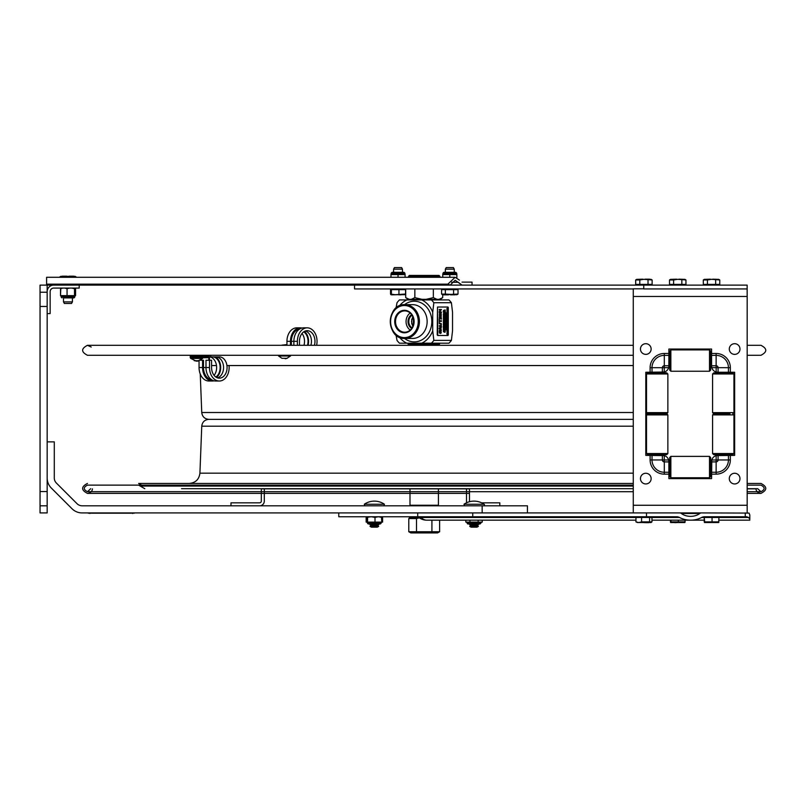 <?xml version="1.0" encoding="UTF-8"?>
<svg xmlns="http://www.w3.org/2000/svg" width="801" height="801" viewBox="0 0 801 801"><rect width="100%" height="100%" fill="white"/><g stroke="black" fill="none" stroke-linecap="round" stroke-linejoin="round"><path stroke-width="1.2" d="M40.05 491.564L47.169 491.564L47.169 512.92L40.05 512.92L40.05 285.106L450.202 285.106L447.849 284.155L455.148 277.286L459.444 280.12M40.05 292.225L47.169 292.225L47.169 285.106M47.169 505.801L40.05 505.801M47.169 491.564L47.169 306.463L40.05 306.463M47.169 292.225L47.169 306.463M482.152 512.92L482.152 505.801L82.092 505.801A7.119 7.119 0 0 1 77.056 503.719L56.37 483.033A7.119 7.119 0 0 1 54.288 477.997L54.288 441.872L47.169 441.872M47.169 477.997A14.238 14.238 0 0 0 51.344 488.069A14.238 14.238 0 0 1 47.169 477.997M51.344 488.069L72.03 508.755A14.238 14.238 0 0 0 82.092 512.92A14.238 14.238 0 0 1 72.03 508.755M82.092 512.92L417.711 512.92L338.773 512.92L338.773 516.755L676.495 516.755A5.036 3.564 0 0 1 679.588 517.496A17.902 12.656 180 0 0 690.582 520.169L651.954 520.169L670.377 520.169L670.657 522.532L670.938 521.902L685.145 521.902L684.865 522.532L685.145 520.169L704.239 520.169M527.438 512.92L527.438 505.801L482.152 505.801M259.614 502.828A1.712 1.712 0 0 0 261.316 501.116L261.316 488.69L261.316 501.116A1.712 1.712 0 0 1 259.614 502.828L230.988 502.828L230.988 505.801M264.3 501.116L264.3 488.69L264.3 501.116A4.686 4.686 0 0 1 259.614 505.801M499.814 505.801L499.814 502.828L481.621 502.828A17.802 17.802 0 0 0 469.586 501.696A1.712 1.712 0 0 1 469.486 501.116L469.486 488.69L633.271 488.69L469.486 488.7M466.502 501.116L466.502 488.69L466.502 501.116A4.686 4.686 0 0 0 466.773 502.688A17.802 17.802 0 0 0 463.989 504.24L484.094 504.24A0.851 0.851 0 0 1 483.614 505.801M47.169 313.581L50.153 313.581L50.153 291.644A3.564 3.564 0 0 1 53.707 288.08L79.209 288.08L79.209 285.106L53.707 285.106A6.538 6.538 0 0 0 47.169 291.644M415.679 532.935L432.74 532.935M437.857 505.801L438.427 505.231L409.992 505.231L409.992 488.69L264.3 488.7L409.992 488.69M408.79 518.557L416.5 518.557L416.5 531.744L408.79 531.744L408.79 518.557L410.863 517.366L409.501 517.366L418.763 517.366M416.5 518.557L419.414 517.846M408.79 531.744L410.863 532.935L437.556 532.935L439.629 531.744L416.5 531.744M431.919 531.744L431.919 520.169M439.629 531.744L439.629 520.169M701.586 512.92L679.568 512.92A2.413 1.712 0 0 1 681.361 513.481A12.506 8.841 0 0 0 690.582 516.355A12.506 8.841 0 0 0 699.804 513.481A2.413 1.712 180 0 1 701.586 512.92L749.055 513.091L749.816 514.983L749.816 519.248L748.605 517.496L746.732 516.755L704.66 516.755A5.036 3.564 180 0 0 701.576 517.496A17.902 12.656 180 0 1 690.582 520.169M416.77 516.755L421.226 517.496A3.564 2.513 90 0 0 419.684 516.755M749.816 517.496L749.816 519.248M633.271 505.261L747.173 505.261L747.173 296.47L633.271 296.47L633.271 512.92L417.711 512.92L417.711 516.755M461.967 520.169L465.822 520.169L465.822 522.102L482.262 522.102L482.262 520.169L635.944 520.169L426.723 520.169A12.656 8.951 -90 0 1 421.226 517.496L635.944 517.496M679.568 512.92L646.477 512.92L646.477 516.755M364.315 504.24L384.42 504.24L383.939 505.801L384.42 504.24A17.802 17.802 0 0 0 364.315 504.24L364.795 505.801L364.315 504.24M371.394 527.158L377.341 527.158L378.713 526.367L370.032 526.367L371.394 527.158M370.032 526.367L371.394 525.576L377.341 525.576L378.713 526.367M371.394 525.576L370.032 524.785L378.713 524.785L377.341 525.576M370.032 524.785L371.394 523.994L377.341 523.994L378.713 524.785M471.068 527.158L477.016 527.158L478.387 526.367L469.706 526.367L471.068 527.158M469.706 526.367L471.068 525.576L477.016 525.576L478.387 526.367L477.016 527.158M471.068 525.576L469.706 524.785L478.387 524.785L477.016 525.576L478.387 524.785L477.046 523.984M469.706 524.785L471.068 523.994L477.016 523.994M474.042 523.984L480.029 523.984L480.88 523.133L467.213 523.133A0.851 0.851 90 0 0 468.064 523.984L474.042 523.984M478.157 522.102L478.157 520.169M469.937 522.102L469.937 520.169M467.333 523.574A0.851 0.851 90 0 1 467.213 523.133L467.213 522.963A0.851 0.851 90 0 0 466.352 522.102L467.213 522.963L480.88 522.963L481.731 522.102M378.783 523.984L368.39 523.984L380.355 523.984L381.206 523.133L367.559 523.133A0.851 0.851 90 0 0 367.729 523.674M367.228 522.302L368.39 523.984L367.539 522.963L381.186 522.963M378.412 516.755L381.787 517.386L381.466 516.755L381.787 522.102L366.948 522.102L366.948 517.386M371.284 516.755L366.147 517.386L366.147 522.102L367.098 522.142M375.008 522.102L375.008 517.386L371.314 516.755M367.589 522.102L367.589 517.386M378.382 516.755L375.008 517.386M467.804 523.944A0.851 0.851 90 0 0 467.934 523.974L467.213 523.133L468.064 523.984L469.626 523.984M381.506 516.765L382.588 517.386L382.588 522.102L381.636 522.142M382.588 517.386L381.636 516.945M367.098 516.945L366.147 517.386M409.281 299.344L408.059 299.344L405.707 297.632L409.281 299.344L411.273 299.344L414.848 297.632L414.848 288.931M405.707 297.632L405.707 288.931M414.848 297.632L422.077 299.344L411.273 299.344M442.703 297.632L440.35 299.344L439.038 299.344L442.703 297.632L442.703 294.718L458.022 294.077L456.93 294.718L445.356 294.077L445.356 289.642L441.591 289.642L441.591 294.077L442.693 294.718M442.703 289.642L442.703 288.931M422.077 299.344L426.102 299.344L433.341 297.632L433.341 288.931M433.341 297.632L437.006 299.344L426.102 299.344M437.006 299.344L439.038 299.344M438.407 345.311L438.407 344.22L410.012 344.22L410.012 345.311M408.54 277.286L408.54 276.275L439.869 276.275L439.869 277.286M439.869 276.275L439.018 275.424L409.401 275.424L408.54 276.275M413.416 324.015L413.416 318.528M439.569 343.198L439.569 344.11L408.069 344.11L408.069 343.198M451.404 302.718L433.852 302.718A28.476 24.561 -90 0 0 431.399 299.914L448.94 299.914A28.476 24.561 90 0 1 451.404 302.718L452.535 312.27L452.535 330.833L451.404 340.395A28.476 24.561 90 0 1 448.94 343.198L431.399 343.198A28.476 24.561 -90 0 0 433.852 340.395L451.404 340.395M399.499 337.291A23.289 20.085 -90 0 0 406.888 343.198L421.706 343.198A23.289 20.085 -90 0 0 432.71 330.833L432.71 312.27A23.289 20.085 -90 0 0 421.706 299.914L399.469 299.914A28.476 24.561 -90 0 0 397.016 302.718L396.024 308.045M406.888 343.198L399.469 343.198A28.476 24.561 -90 0 1 397.016 340.395L396.024 335.068M433.852 302.718L432.71 312.27M432.71 330.833L433.852 340.395M431.399 343.198L421.706 343.198M421.706 299.914L431.399 299.914M394.723 321.551A11.244 9.692 -90 0 0 409.271 331.294A11.244 9.692 -90 0 0 409.271 311.819A11.244 9.692 -90 0 0 394.723 321.551M410.212 313.021A9.962 8.591 -90 0 0 406.057 321.551A9.962 8.591 -90 0 0 410.212 330.082M411.714 314.663A7.69 6.628 -90 0 0 408.029 321.551A7.69 6.628 -90 0 0 411.714 328.44M413.897 321.551A10.653 9.191 90 0 1 405.256 332.185A10.653 9.191 90 0 1 395.524 321.551A10.653 9.191 90 0 1 405.256 310.918A10.653 9.191 90 0 1 413.897 321.551M412.104 327.869A7.119 6.138 90 0 1 408.8 321.551A7.119 6.138 90 0 1 412.104 315.244M412.775 316.445L411.544 321.551L412.775 326.658M411.744 323.904L411.754 319.188M444.114 324.745L443.564 324.255L443.394 325.156L444.114 324.745M443.394 324.005L444.114 324.005L444.114 323.173L443.394 323.814M443.394 322.142L443.394 323.033L444.114 323.033L444.114 322.142L444.034 322.843L443.364 322.142L443.394 322.843M443.754 321.401L444.074 320.32L443.754 321.201L443.444 320.32L443.754 321.401M443.634 312.61L443.634 311.749M443.544 312.49L443.754 311.749L443.544 312.49M444.034 311.719L443.484 311.719L443.754 312.811L444.034 311.719M445.056 319.599L444.665 320.14L444.825 319.399M444.665 320.14L445.176 319.599M445.306 320L444.945 319.209L444.585 320.33L445.306 320M445.306 317.977L444.745 317.486L444.585 318.387L445.306 317.977M444.585 316.345L444.585 317.236L445.306 317.236L445.306 316.345L445.216 317.046L444.465 316.345L444.585 317.236M444.665 316.285L445.306 315.614L444.585 315.133L444.665 316.285M445.306 313.972L444.585 313.401L445.186 313.872L444.585 315.113L445.306 313.972M444.585 312.34L444.585 313.231L445.306 313.231L445.306 312.34L445.216 313.041L444.465 312.34L444.585 313.231M444.585 311.239L444.585 312.13L445.306 312.13L445.306 311.239L445.216 311.939L444.465 311.239L444.585 312.13M444.685 310.858L445.306 310.017L444.585 310.017L445.156 310.187L444.585 311.028L445.186 310.858M446.317 328.8L445.977 329.541M446.487 327.459L445.767 326.888L446.377 327.359L445.767 328.6L446.487 327.459M446.487 325.647L445.767 324.956L446.367 325.536L445.767 326.137L446.487 325.647M445.767 324.816L445.646 323.924L445.767 324.816L446.487 324.816L446.487 323.924L446.407 324.625L445.767 323.924L445.767 324.625M445.767 323.714L446.487 323.714L446.487 322.893L445.646 323.534M445.857 319.459L446.127 318.728L446.407 319.459L446.007 318.728L445.767 319.459M446.487 319.319L446.137 318.528L445.767 319.649L446.487 319.319M446.417 317.767L446.487 317.216L445.847 317.586M445.867 316.806L446.487 315.964L445.767 315.964L446.337 316.135L445.767 316.986L446.367 316.806M445.767 315.674L446.487 315.674L446.487 314.853L445.767 315.484M445.767 314.703L445.646 313.812L445.767 314.703L446.487 314.703L446.487 313.812L446.407 314.513L445.767 313.812L445.767 314.513M447.389 332.755L447.679 332.065L447.389 332.755M447.679 330.312L446.958 329.742L447.559 330.212L446.958 331.454L447.679 330.312M447.198 311.399L447.198 310.538M447.609 310.968L447.098 311.279L447.098 310.648L447.609 310.968M447.599 310.508L447.038 310.508L447.318 311.599L447.599 310.508M447.609 310.187L446.958 309.637L447.609 310.187M447.429 308.675L447.038 309.206L447.198 308.475M447.038 309.206L447.549 308.675M447.679 309.076L447.318 308.275L446.958 309.396L447.679 309.076M444.114 330.863L443.394 331.344L444.114 332.055L444.114 330.863L443.394 331.344M444.114 332.055L443.394 331.574M443.394 330.122L444.114 330.122L443.774 329.291L443.394 329.932M443.484 329.932L443.564 329.291L443.684 329.932M443.914 328.911L443.914 328.27L443.394 328.911M443.764 327.929L443.914 327.229L443.684 327.929M443.394 327.148L444.114 327.158L444.114 326.037L443.394 326.037L443.273 327.148L443.684 326.588M444.044 325.947L443.474 325.767L444.044 325.396M443.394 325.156L443.424 324.405M443.303 324.405L443.934 324.335M443.914 323.814L444.034 323.173M443.484 322.843L443.554 322.182L443.684 322.843M443.764 322.843L444.034 322.142M444.004 320.76L443.364 321.221L443.444 320.32M443.634 321.201L443.894 320.49M444.034 320.06L443.754 318.968L443.484 320.05L444.034 320.06M443.754 320.22L443.484 319.138M443.394 317.917L443.964 317.917L443.394 318.758L443.994 318.578M443.494 318.578L444.114 317.737L443.394 317.737M443.394 318.758L443.844 317.917M443.394 316.605L443.964 316.605L443.394 317.446L444.114 317.446L443.494 317.276L444.114 316.435L443.394 316.435M443.394 317.446L443.844 316.605M443.764 315.954L443.914 315.254L443.684 315.954M444.004 314.493L443.634 315.123L443.263 314.483L443.754 315.123L443.984 314.232M443.634 314.933L444.014 314.212L443.754 314.933L443.444 314.042M443.634 312.811L443.353 311.719L443.914 311.719M443.394 311.339L444.114 311.339L444.114 310.237L443.273 311.339L443.594 310.448M444.585 332.305L444.465 331.083L444.585 332.305L445.186 332.125M444.685 332.125L445.306 331.083L444.585 331.083M444.585 330.623L445.316 330.302L444.585 329.782L445.236 330.302L444.585 330.813M444.775 329.571L444.885 328.991M444.645 329.371L444.976 328.61L445.316 329.111L445.096 328.61L444.765 329.371L444.615 328.67M444.585 328.57L444.465 327.419L444.585 328.57L445.186 327.899M444.615 325.917L444.585 326.668L445.306 326.668L444.855 326.047M444.585 326.668L444.495 325.917M444.785 325.967L445.226 326.478M444.865 324.665L444.955 325.326M444.585 325.516L444.465 324.625L444.585 325.516L445.306 325.516L445.306 324.625L445.216 325.326M444.585 323.634L445.316 323.304L444.585 322.793L445.236 323.304L444.585 323.814M444.775 322.573L444.495 321.672L444.775 322.573L445.236 322.132M444.645 322.382L444.615 321.672M444.865 320.58L444.955 321.241M444.585 321.431L444.465 320.54L444.585 321.431L445.306 321.431L445.306 320.54L445.216 321.241M445.126 319.499L445.186 320.14M444.585 320.33L444.945 319.209M444.585 318.387L444.615 317.637M444.785 317.687L445.186 318.197M444.665 317.046L444.865 316.395M444.585 316.285L444.585 315.133M444.585 315.053L444.585 313.401M444.665 313.041L444.865 312.38M444.665 311.939L444.865 311.289M444.465 310.758L445.036 310.187M445.967 329.632L446.287 328.67M445.767 328.54L445.767 327.068M446.417 326.768L445.847 326.397L446.417 326.217M445.646 326.137L446.247 325.536L445.767 325.036M446.137 324.625L446.287 323.924L446.367 324.625M446.287 323.534L446.287 322.893L446.367 323.534M446.487 321.291L445.767 321.571L446.487 322.282L446.487 321.291M446.487 322.282L445.646 321.802L446.487 321.091M445.767 320.12L446.337 320.12L445.767 320.961L446.367 320.78M445.867 320.78L446.487 319.939L445.767 319.939M446.307 318.818L446.367 319.459M445.767 319.649L446.137 318.528M445.847 317.396L446.417 317.216M445.767 316.986L446.217 316.135M446.287 315.484L446.287 314.853L446.367 315.484M446.137 314.513L446.287 313.812L446.367 314.513M445.857 313.081L446.367 313.081L445.857 313.271M447.599 334.458L447.318 333.376L447.038 334.458L447.599 334.458M447.469 334.458L447.038 333.546M446.958 333.166L447.158 332.275M446.958 331.394L446.958 329.802M447.679 328.53L446.958 329.011L447.679 329.722L447.679 328.53L446.958 329.011M447.679 329.722L446.958 329.251M447.318 327.679L446.838 328.4L446.998 327.669M446.838 325.647L447.559 324.926L446.958 325.647L447.659 326.107L446.958 325.647M447.659 326.107L446.958 327.178L447.158 326.297M446.958 323.954L447.529 323.954L446.958 324.795L447.409 323.954M447.559 323.153L447.048 323.153L447.559 322.963M446.918 322.963L446.958 322.352M447.559 322.012L446.958 321.341L447.048 323.153M446.958 323.153L446.958 321.491M446.958 320.72L447.679 320.36L446.958 319.008L447.559 320.24L446.838 320.72L447.559 320.24M447.429 320.24L446.958 319.068M447.609 318.888L447.028 318.708L447.679 318.888L447.028 318.518L447.609 318.337M447.469 317.917L447.469 317.286L446.958 317.917M447.469 316.946L447.469 316.305L447.599 316.946L446.958 316.946M446.988 314.793L446.838 315.544L447.459 314.583L447.679 315.544L446.958 315.544M446.868 314.793L447.559 315.143M447.238 313.551L447.328 314.202M446.958 312.841L447.679 312.35L446.958 311.649L447.559 312.24L446.838 312.841L447.439 312.24L446.958 311.839M447.469 311.429L447.038 310.508M447.028 309.817L447.609 309.637M446.958 309.396L447.018 308.565M441.001 310.037L439.278 312.56L441.441 312.56L441.441 312.03L439.579 312.03L441.441 309.506L439.278 309.506L439.278 310.037L441.001 310.037M439.278 312.56L439.158 311.759L440.87 310.037M440.95 330.292L441.021 332.495L439.709 332.515L439.779 330.242L439.248 331.564L439.539 332.956L440.37 333.486L441.201 332.946L440.95 330.242M440.24 332.896L440.9 332.495L440.83 330.292M440.37 333.486L439.419 332.956L439.429 330.242M439.278 328.74L441.441 330.172L440.84 329.211L441.441 326.598L439.158 328.74L439.158 328.04L441.441 326.598M441.441 330.172L439.158 328.74M440.63 326.247L441.291 325.837L441.291 323.564L439.278 323.153L439.278 323.724L441.071 323.904L441.071 325.496L439.278 325.677L439.278 326.247L440.63 326.247M440.51 325.677L441.121 324.705L440.52 323.724M439.529 313.692L439.529 316.445L440.36 316.956L441.201 316.455L441.201 313.692L440.36 313.181L439.409 313.692L440.36 313.181M440.36 316.956L439.409 316.445L439.409 313.692M440.24 316.365L441.121 315.073L440.24 313.772M441.241 315.073L440.36 316.365L439.709 316.015L439.709 314.122L440.36 313.772L441.241 315.073M437.506 307.033L437.216 334.938L437.757 335.509L437.506 307.033M437.757 307.033L447.989 307.033L448.28 307.604L448.28 334.938L447.989 335.509L437.757 335.509M439.509 317.967L441.221 317.416L441.221 317.967L439.278 317.416L439.278 319.078L439.278 317.416M441.221 319.078L439.509 318.528L441.441 319.078L441.221 317.416M441.321 321.341L439.539 321.341L441.441 321.341L441.441 320.77L439.539 320.77L441.321 320.77M439.278 322.773L439.158 319.339L439.278 322.773L439.539 321.341M439.278 323.724L439.278 323.153M439.278 326.247L439.278 325.677M439.278 310.037L439.278 309.506M439.579 312.03L441.321 312.03M446.888 308.565L447.499 308.565M447.559 310.007L447.028 310.007M446.918 310.508L447.469 310.508M447.048 314.202L447.048 313.501L446.958 314.202M446.958 324.795L447.559 324.615M446.958 327.178L447.559 326.998M446.958 328.4L447.559 328.21M446.918 333.546L447.469 333.546M445.736 313.742L445.736 312.6M445.857 314.513L445.927 313.852L446.057 314.513M445.767 320.961L446.217 320.12M445.857 324.625L445.927 323.974L446.057 324.625M445.726 326.768L445.726 326.217M444.955 311.939L445.096 311.239L445.186 311.939M444.955 313.041L445.096 312.34L445.186 313.041M444.665 315.614L445.186 315.614M445.186 315.804L444.665 315.804M444.955 317.046L445.096 316.345L445.186 317.046M444.755 322.192L444.976 321.622L444.875 322.192M445.136 322.923L445.136 323.684M444.915 323.634L444.915 322.973M445.186 328.09L444.665 328.09M445.136 329.922L445.136 330.673M444.915 330.623L444.915 329.972M445.186 331.274L444.685 331.274M443.994 313.541L443.484 313.541L443.994 313.351M443.484 315.954L443.484 315.254L443.394 315.954M443.494 317.276L443.994 317.276M443.353 319.138L443.914 319.138M443.394 323.033L443.364 322.142M443.484 327.929L443.484 327.229L443.394 327.929M440.6 327.739L440.6 329.061L439.579 328.4L440.6 327.739M440.47 328.981L440.47 327.819M446.958 314.392L447.679 314.392L447.599 313.501M447.459 314.783L447.599 315.354L447.459 314.783M446.958 317.136L447.679 317.136L447.599 316.305M446.958 318.107L447.679 318.107L447.599 317.286M447.048 322.963L447.369 322.012M447.058 324.615L447.679 323.774L446.958 323.774M447.389 326.998L447.679 324.926M447.389 328.21L447.679 327.299M447.318 333.566L447.318 334.438L447.318 333.566M447.198 334.438L447.198 333.566M444.665 321.241L444.585 320.54M444.665 325.326L444.585 324.625M444.665 326.478L444.765 325.967M443.604 310.648L443.754 311.148L443.604 310.648M443.394 316.145L444.114 316.145L444.034 315.254M443.754 319.158L443.754 320.03L443.754 319.158M443.394 328.12L444.114 328.12L444.034 327.229M443.394 329.101L444.114 329.101L444.034 328.27M439.278 319.078L439.509 318.528M439.539 320.77L439.278 319.339M443.484 324.966L443.454 324.455M451.604 282.262L458.262 282.262L462.027 285.106L455.148 280.26L450.202 285.106L462.027 285.106M462.027 282.122L472.049 282.122L472.049 285.106M46.598 285.106L46.598 277.286L455.148 277.286M46.598 284.155L447.849 284.155M643.764 285.106L747.143 285.106L747.143 288.931L643.764 288.931L643.764 285.106L354.533 285.106L354.533 288.931L633.271 288.931M668.865 353.491L664.309 353.491L664.309 355.394L668.865 355.394L668.865 349.036L711.578 349.036L711.578 365.877M711.578 355.394L716.134 355.394A12.295 12.295 0 0 1 728.439 367.689L728.439 372.245L734.647 372.245L734.647 455.399L716.284 455.599A6.268 6.268 0 0 0 716.174 455.619A6.268 6.268 0 0 1 717.556 455.399M717.556 372.235A6.268 6.268 0 0 1 711.809 367.649L730.342 367.689A14.198 14.198 0 0 0 716.134 353.491L716.134 365.747L711.588 365.747L711.809 367.649A6.268 6.268 0 0 1 711.588 366.267M716.174 367.689L716.174 372.014L718.076 372.235L716.284 372.245L728.439 372.245M668.855 461.246L668.665 460.094A6.268 6.268 0 0 0 668.635 459.994A6.268 6.268 0 0 1 668.855 461.246L668.665 460.094M662.888 455.399A6.268 6.268 0 0 1 664.269 455.619A6.268 6.268 0 0 0 664.169 455.599L662.597 455.399L664.169 455.599M664.269 455.619A6.268 6.268 0 0 1 668.635 459.994L664.269 459.954L664.269 455.619L645.796 455.399L645.796 372.245L664.169 372.044A6.268 6.268 0 0 0 664.269 372.014A6.268 6.268 0 0 1 662.888 372.235M664.309 459.994L664.309 461.897L668.865 461.897L668.635 459.994M652.014 372.245L652.014 367.689L662.367 367.689L662.367 372.235L664.269 372.014A6.268 6.268 0 0 1 664.169 372.044L662.497 372.245M668.635 367.649A6.268 6.268 0 0 1 664.269 372.014L664.269 367.689L668.635 367.649L668.855 366.397A6.268 6.268 0 0 1 668.635 367.649A6.268 6.268 0 0 0 668.665 367.549A6.268 6.268 0 0 1 668.635 367.649M668.865 355.394L668.855 366.397M711.578 474.152L716.134 474.152L716.134 459.994L711.809 459.994A6.268 6.268 0 0 0 711.779 460.094L711.588 461.376A6.268 6.268 0 0 1 711.809 459.994L711.578 478.608L668.865 478.608L668.865 461.666M711.598 462.137L711.759 460.164A6.268 6.268 0 0 1 716.174 455.619L716.134 459.994M728.439 455.399L728.439 459.954L718.076 459.954L718.076 455.399L716.174 455.619A6.268 6.268 0 0 1 716.344 455.579L716.835 455.479M747.173 296.47L747.143 288.801M747.173 505.261L747.173 512.92M633.271 296.47L633.271 288.801L643.764 288.801M646.477 512.92L633.271 512.92M711.578 366.007L711.779 367.549A6.268 6.268 0 0 0 711.809 367.649M651.133 478.608A5.337 5.337 0 0 1 643.133 483.233A5.337 5.337 0 0 1 643.133 473.982A5.337 5.337 0 0 1 651.133 478.608M739.984 478.608A5.337 5.337 0 0 1 731.974 483.233A5.337 5.337 0 0 1 731.974 473.982A5.337 5.337 0 0 1 739.984 478.608M739.984 349.036A5.337 5.337 0 0 1 731.974 353.662A5.337 5.337 0 0 1 731.974 344.41A5.337 5.337 0 0 1 739.984 349.036M651.133 349.036A5.337 5.337 0 0 1 643.133 353.662A5.337 5.337 0 0 1 643.133 344.41A5.337 5.337 0 0 1 651.133 349.036M667.864 412.625L646.507 412.625L647.649 413.767L666.732 413.767L667.864 414.898L646.507 414.898L647.649 413.767L666.732 413.767L667.864 412.625L667.864 373.977L646.507 373.977L647.649 372.845L666.732 372.845L667.864 373.977M667.864 453.546L666.732 454.688L647.649 454.688L646.507 453.546L667.864 453.546L667.864 414.898M730.001 413.767L713.721 413.767L730.001 413.767M733.936 412.625L712.58 412.625L713.721 413.767L712.58 414.898L733.936 414.898L732.795 413.767L733.936 412.625L733.936 373.977L712.58 373.977L712.58 412.625M733.936 373.977L732.795 372.845L713.721 372.845L712.58 373.977M710.637 460.325L710.637 476.615L709.506 477.756L709.506 456.39L710.637 457.531L710.637 460.325M670.858 477.756L669.716 476.615L669.716 457.531L670.858 456.39L670.858 477.756L709.506 477.756M733.936 453.546L732.795 454.688L713.721 454.688L712.58 453.546L733.936 453.546L733.936 414.898M670.858 349.887L669.716 351.028L669.716 370.112L670.858 371.243L709.506 371.243L709.506 349.887L670.858 349.887L670.858 371.243M709.506 349.887L710.637 351.028L710.637 370.112L709.506 371.243M668.865 357.006L669.716 357.006M710.637 357.006L711.578 357.006M668.865 463.509L669.716 463.509M710.637 463.509L711.578 463.509M716.344 455.579L718.317 455.419M711.578 478.608L668.865 478.608L711.578 478.608M734.647 455.399L734.647 372.245M711.578 349.036L668.865 349.036L711.578 349.036M645.796 372.245L645.796 455.399L645.796 372.245M72.41 301.897L63.509 301.897L63.509 297.902L73.942 297.902L72.41 297.902L72.41 301.897L71.549 303.479L64.36 303.479L63.509 301.897M63.84 277.286L59.735 277.286M76.185 277.286L67.955 276.345L63.84 276.976M75.074 276.345L76.185 276.976L75.074 276.345L60.836 276.345L59.735 276.976L60.836 276.345M449.591 269.156L454.257 269.156L454.257 272.3L455.789 272.3L443.824 272.3L445.356 272.3L445.356 269.156L449.591 269.156M445.356 269.156L446.217 267.574L453.396 267.574L454.257 269.156M441.591 294.077L445.356 294.077M445.356 289.642L458.022 289.642L458.022 294.077M453.576 289.642L453.576 294.077M396.255 269.156L402.482 269.156L402.482 272.3L402.482 269.156L401.631 267.574L394.442 267.574L393.591 269.156L396.255 269.156M390.508 289.642L390.508 294.077L391.419 294.077L391.419 289.642L390.508 289.642M390.508 294.077L395.183 294.718L404.665 294.077M398.948 294.077L398.948 289.642L405.566 289.642L405.566 294.077M390.868 294.688L405.206 294.688M398.948 289.642L391.419 289.642M398.998 294.718L398.477 294.718M396.635 294.718L395.183 294.718M400.83 294.858L398.768 294.748M391.278 294.077L390.598 294.077M704.239 521.902L704.239 517.466L704.71 521.902L718.928 521.902L718.687 522.532L704.469 522.532L704.71 521.902M718.687 522.532L718.928 517.466L712.059 517.466L712.059 521.902M712.059 517.466L704.71 517.466M637.526 522.532L635.944 521.902L635.944 517.466L641.591 517.466L641.591 521.902L651.954 521.902L651.063 522.532L638.767 522.532L641.591 521.902M651.954 521.902L651.954 517.466L649.591 517.466L649.591 521.902M649.591 517.466L641.591 517.466M635.944 521.902L638.767 522.532M671.368 516.755L676.495 516.755M678.327 520.169L678.327 521.902M670.938 520.169L670.938 521.902M670.377 521.902L670.657 522.532L684.865 522.532M703.318 284.395L707.423 284.395L707.423 279.96L703.318 279.96L703.318 284.395M707.423 284.395L719.769 284.395L719.769 279.96L711.538 279.319L707.423 279.96M715.653 284.395L715.653 279.96M719.769 279.96L718.657 279.319L704.419 279.319L703.318 279.96M669.506 284.395L673.611 284.395L673.611 279.96L669.506 279.96L669.506 284.395M673.611 284.395L685.946 284.395L685.946 279.96L677.726 279.319L673.611 279.96M681.841 284.395L681.841 279.96M685.946 279.96L684.845 279.319L670.607 279.319L669.506 279.96M635.684 284.395L639.799 284.395L639.799 279.96L635.684 279.96L635.684 284.395M639.799 284.395L652.134 284.395L652.134 279.96L643.904 279.319L639.799 279.96M648.019 284.395L648.019 279.96M652.134 279.96L651.033 279.319L636.785 279.319L635.684 279.96M74.623 295.629L75.564 295.629L75.564 288.67L75.074 288.08L75.414 295.629L74.513 295.629L74.513 288.67L71.71 288.08M74.853 288.08L74.513 288.67M60.616 295.629L61.287 295.629M69.867 288.08L67.064 288.67L67.064 295.629L61.487 295.629M74.513 295.629L67.064 295.629M67.064 288.67L64.591 288.08M62.969 288.08L60.506 288.67L60.506 295.629L60.816 288.09M75.564 288.67L75.094 288.09M75.404 295.629L74.433 295.629M405.086 277.286L405.086 274.583L390.988 274.583L390.988 277.286M398.037 277.286L398.037 274.583M405.086 274.292L404.875 273.722L391.198 273.722L391.198 273.151L404.875 273.151L404.014 272.3L392.059 272.3L393.591 272.3L393.591 269.156M456.86 277.637L456.86 274.583L442.763 274.583L442.763 277.286M449.812 277.286L449.812 274.583M404.875 273.151L404.875 273.722L404.014 272.3L402.482 272.3M209.472 360.27L209.472 356.876A10.643 7.75 -90 0 1 216.2 364.065A10.643 7.75 -90 0 1 214.097 375.389M212.395 356.876A10.643 7.75 -90 0 1 219.935 365.076A10.643 7.75 -90 0 1 215.859 377.051M200.28 360.27L202.573 360.27L202.573 367.529A13.497 9.822 90 0 0 212.395 381.026A13.497 9.822 90 0 0 214.097 380.815M199.059 360.8L199.059 367.529A13.497 9.822 90 0 0 208.871 381.026L212.395 381.026M215.339 356.876A11.394 8.29 -90 0 1 220.655 366.658A11.394 8.29 -90 0 1 216.48 377.431M203.814 356.135L203.814 356.845M210.743 355.284L210.743 356.876L219.324 356.876A10.643 7.75 -90 0 1 227.073 367.529A10.643 7.75 -90 0 1 219.324 378.172A10.643 7.75 -90 0 1 211.574 367.529L211.574 360.27L209.502 360.27L209.502 367.529A13.497 9.822 90 0 0 219.324 381.026A13.497 9.822 90 0 0 229.036 365.546M209.502 360.27L205.987 360.27L205.987 367.529A13.497 9.822 90 0 0 215.809 381.026L219.324 381.026M197.557 355.284L197.557 356.135L190.237 356.135L190.237 355.284M209.181 355.284L209.181 356.135L197.557 356.135M210.743 356.876L197.557 356.845L197.557 357.707L190.237 357.707L190.237 356.845L197.557 356.845M207.229 356.135L207.229 356.845M202.573 360.27L203.484 360.27L203.484 367.529A12.245 8.911 90 0 0 211.604 379.724M208.851 360.27L208.851 357.707L197.557 357.707L202.313 357.707L202.633 358.417L190.668 358.417L190.988 357.707L193.421 357.707M201.532 359.449L201.532 360.27M215.809 356.876A10.643 7.75 -90 0 1 223.509 366.307A10.643 7.75 -90 0 1 217.572 377.902M200.3 356.135L200.3 356.845M314.403 345.311A10.643 7.75 90 0 0 307.214 330.683A10.643 7.75 90 0 0 299.474 341.336L299.474 345.311M310.888 345.311A10.643 7.75 90 0 0 305.461 330.963M293.877 345.311L293.877 341.336A13.497 9.822 -90 0 1 303.699 327.839L307.214 327.839A13.497 9.822 -90 0 1 316.605 345.311M297.401 345.311L297.401 341.336A13.497 9.822 -90 0 1 307.214 327.839M290.463 345.311L290.463 341.336A13.497 9.822 -90 0 1 300.285 327.839A13.497 9.822 -90 0 1 301.997 328.05M286.948 344.871L286.948 341.336A13.497 9.822 -90 0 1 296.77 327.839L300.285 327.839M303.959 345.311A10.643 7.75 90 0 0 301.997 333.476M307.474 345.311A10.643 7.75 90 0 0 303.749 331.814M299.504 329.141A12.245 8.911 90 0 0 291.374 341.336L291.374 345.311M304.38 331.424A11.394 8.29 -90 0 1 308.055 345.311M285.556 358.297L283.534 358.297L287.169 358.297L285.206 358.738M281.922 358.297L283.884 358.317M286.968 358.297L290.523 355.994L290.202 355.284M286.678 344.6L281.842 345.171L287.249 345.171L286.678 344.6M194.222 360.72L199.079 360.72L197.446 361.061M190.668 358.417L195.855 360.84M196.656 361.161L195.855 361.061M202.633 358.417L197.446 361.191M138.613 483.434L633.271 483.434L138.613 483.434L141.697 485.206M747.173 483.434L760.95 483.434C767.378 486.748 767.378 490.072 760.95 493.396L747.173 493.396L760.95 493.396C757.866 492.915 756.214 491.393 755.984 488.85L747.173 488.85L755.984 488.85M261.316 488.85L469.486 488.85M466.502 488.85L438.427 488.85M409.992 488.85L264.3 488.85M150.938 483.434L225.341 483.434M633.271 412.515L201.752 412.515C202.293 416.69 204.666 418.973 208.861 419.354L633.271 419.354L208.861 419.354C204.666 419.744 202.293 422.017 201.752 426.202L633.271 426.202M633.271 486.057L140.215 486.057L138.613 485.136L633.271 485.136L87.469 485.136C83.234 487.318 83.234 489.511 87.469 491.694L633.271 491.694M138.613 485.136L87.469 485.136M747.173 485.136L760.95 485.136C765.185 487.318 765.185 489.511 760.95 491.694L747.173 491.694L760.95 491.694L747.173 491.694L760.95 491.694L757.686 488.7L747.173 488.7L757.686 488.7M181.527 488.7L633.271 488.7L181.527 488.7M466.502 488.7L438.427 488.7L466.502 488.69M263.489 355.284L243.614 355.284M633.271 355.284L87.469 355.284C81.031 351.959 81.031 348.635 87.469 345.311L179.154 345.311L87.469 345.311L91.214 347.023M747.173 345.311L760.95 345.311C767.378 348.635 767.378 351.959 760.95 355.284L747.173 355.284M711.578 355.284L710.637 355.284M669.716 355.284L668.865 355.284M86.328 512.92L136.16 512.92M88.32 513.201L134.167 513.201M417.321 516.795L408.931 516.795L409.501 517.366M701.576 517.496L704.239 517.496L701.576 517.496M718.928 517.496L748.605 517.496L718.928 517.496M472.75 512.92L472.75 516.755M745.26 512.92L745.26 516.755M651.954 517.496L679.588 517.496M681.361 513.481L699.804 513.481M406.888 299.914A23.289 20.085 -90 0 0 399.499 305.812M404.565 338.453A20.315 17.522 -90 0 0 431.068 327.449A20.315 17.522 -90 0 0 414.297 301.236A20.315 17.522 -90 0 0 404.565 304.66M412.565 304.65A16.901 14.578 90 0 1 427.143 321.551A16.901 14.578 90 0 1 412.565 338.453L404.855 338.453A16.901 14.578 -90 0 0 419.424 321.551A16.901 14.578 -90 0 0 404.855 304.65A16.901 14.578 -90 0 0 390.277 321.551A16.901 14.578 -90 0 0 404.855 338.453C385.882 339.434 385.882 303.669 404.855 304.65L412.565 304.65M404.425 305.511A16.05 13.837 90 0 1 418.262 321.551A16.05 13.837 90 0 1 404.425 337.601A16.05 13.837 90 0 1 390.578 321.551A16.05 13.837 90 0 1 404.425 305.511M718.076 372.235L718.076 367.689A1.942 1.942 0 0 0 716.134 365.747L716.134 367.649M716.134 353.491L711.578 353.491M730.342 372.245L730.342 367.689M668.865 472.25L664.309 472.25A12.295 12.295 0 0 1 652.014 459.954L652.014 455.399M650.112 455.399L650.112 459.954L662.367 459.954A1.942 1.942 0 0 0 664.309 461.897L664.309 474.152L668.865 474.152M662.367 455.399L662.367 459.954L664.269 459.954M668.865 365.747L664.309 365.747A1.942 1.942 0 0 0 662.367 367.689L664.269 367.689M664.309 353.491A14.198 14.198 0 0 0 650.112 367.689L652.014 367.689A12.295 12.295 0 0 1 664.309 355.394L664.309 367.649M716.134 474.152A14.198 14.198 0 0 0 730.342 459.954L728.439 459.954A12.295 12.295 0 0 1 716.134 472.25L711.578 472.25M711.588 461.897L716.134 461.897A1.942 1.942 0 0 0 718.076 459.954L716.174 459.954M730.342 459.954L730.342 455.399M650.112 459.954A14.198 14.198 0 0 0 664.309 474.152M650.112 367.689L650.112 372.245M450.022 294.718L451.123 294.858M398.878 294.858L401.802 294.718M710.817 522.532L708.495 522.532M644.274 522.683L645.316 522.532M642.622 522.532L637.716 522.532M60.866 295.869L61.126 296.48L74.793 296.48L74.793 297.051L61.126 297.051L61.977 297.902M449.812 273.722L442.973 273.722L442.973 273.151L456.64 273.151L455.789 272.3L456.64 273.722L449.812 273.722M199.059 367.529L202.573 367.529M209.502 367.529L203.484 367.529M297.401 341.336L291.374 341.336M286.948 341.336L290.463 341.336M281.942 358.307L278.568 355.994L290.523 355.994M201.752 426.202L199.92 473.171L633.271 473.171M645.796 426.202L646.507 426.202M633.271 365.546L226.943 365.546M216.49 365.546L211.574 365.546M646.507 412.515L645.796 412.515M132.606 512.92L132.606 513.491M89.882 513.491L89.882 512.92M410.563 505.801L409.992 505.231M438.427 505.231L438.427 488.69M718.928 520.169L749.816 520.169M418.953 517.496A12.656 12.656 0 0 0 426.723 520.169M484.094 504.24A17.802 17.802 0 0 0 463.989 504.24L464.47 505.801L463.989 504.24M480.88 523.133L480.029 523.984M381.516 522.302L380.355 523.984M467.213 522.963L466.352 522.102L467.213 522.963M366.678 522.102L367.509 522.763M438.407 299.914L438.968 299.344M410.012 299.914L409.441 299.344M413.416 318.157L413.416 318.668M413.416 323.864L413.416 324.956M646.507 453.546L646.507 414.898M670.858 456.39L709.506 456.39M712.58 453.546L712.58 414.898M646.507 412.625L646.507 373.977M719.698 372.245L719.698 372.845M719.698 454.688L719.698 455.399M726.817 372.245L726.817 372.845M726.817 454.688L726.817 455.399M653.626 372.245L653.626 372.845M653.626 454.688L653.626 455.399M660.745 372.245L660.745 372.845M660.745 454.688L660.745 455.399M711.578 364.125L710.637 364.125M669.716 364.125L668.865 364.125M711.578 470.628L710.637 470.628M669.716 470.628L668.865 470.628M73.632 276.195L69.186 276.195L73.772 276.345M66.863 276.345L62.148 276.345M66.723 276.195L62.288 276.195M456.22 289.642L456.22 288.931M443.404 289.642L443.404 288.931M448.54 294.858L443.844 294.718M451.003 294.858L455.459 294.718M450.733 294.718L454.708 294.858M448.46 294.858L443.594 294.858M404.445 289.642L404.445 288.931M391.629 289.642L391.629 288.931M396.765 294.718L391.529 294.858M717.986 517.466L717.986 516.755M705.17 517.466L705.17 516.755M712.86 522.532L718.257 522.532M650.352 517.466L650.352 516.755M637.536 517.466L637.536 516.755M645.456 522.683L648.71 522.683M674.883 522.683L677.276 522.532M679.038 522.532L684.444 522.532M705.13 284.395L705.13 285.106M717.946 284.395L717.946 285.106M717.356 279.319L712.78 279.179M710.307 279.179L705.731 279.319M671.318 284.395L671.318 285.106M684.134 284.395L684.134 285.106M683.543 279.319L678.958 279.179M676.495 279.179L671.909 279.319M637.506 284.395L637.506 285.106M650.312 284.395L650.312 285.106M645.145 279.179L649.581 279.179M642.672 279.179L638.097 279.319M75.054 295.869L74.793 296.48M61.126 296.48L61.126 297.051M74.793 297.051L73.942 297.902L74.793 297.051M390.988 274.292L392.059 272.3L391.198 273.151M442.763 274.292L442.973 273.722M456.86 274.292L456.64 273.151M442.973 273.151L443.824 272.3L442.973 273.151M278.568 355.994L278.878 355.284M199.359 356.845L199.359 356.135M193.942 356.845L193.942 356.135M92.425 488.85C92.205 491.393 90.543 492.915 87.469 493.396L469.486 493.396M87.469 483.434C81.031 486.748 81.031 490.072 87.469 493.396L261.316 493.396M264.3 493.396L409.992 493.396M438.427 493.396L466.502 493.396M199.92 473.171C199.099 479.429 195.544 482.853 189.246 483.434M647.779 454.688L647.799 455.399M646.507 424.961L645.796 423.058M140.215 486.057L144.771 488.69M90.733 488.7L87.469 491.694M264.3 491.694L409.992 491.694L264.3 491.694M438.427 491.694L466.502 491.694L438.427 491.694M747.173 491.694L760.95 491.694M199.059 361.732L198.668 360.921M193.942 356.375L193.431 356.135M190.237 355.324L189.246 355.284M648.209 372.845L648.229 372.245M201.752 412.515L200.25 373.977M646.657 412.765L645.796 415.659M633.271 345.311L179.154 345.311"/></g></svg>
